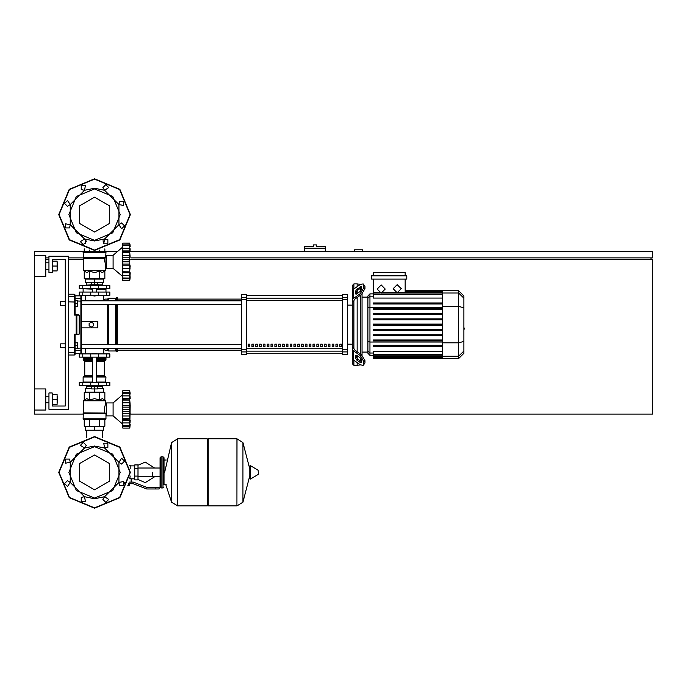 <?xml version="1.0" encoding="UTF-8"?>
<svg xmlns="http://www.w3.org/2000/svg" width="687" height="687" viewBox="0 0 687 687"><rect width="100%" height="100%" fill="white"/><g stroke="black" fill="none" stroke-linecap="round" stroke-linejoin="round"><path stroke-width="1.03" d="M314.861 244.898L313.238 244.898L313.238 246.521L304.453 246.521L304.453 248.153L325.277 248.153L325.277 246.521L316.492 246.521L316.492 244.898L314.861 244.898M60.705 343.826L60.705 347.734L60.705 343.826L65.265 343.826L65.265 305.423L60.705 305.423L60.705 301.524L65.265 301.524L65.265 259.54L52.246 259.54L52.246 272.559L48.992 272.559L48.992 256.285L68.52 256.285L68.52 409.237L48.992 409.237L48.992 392.964L52.246 392.964L52.246 405.983L65.265 405.983L65.265 259.54L52.246 259.54L65.265 259.54L52.246 259.54L65.265 259.54L52.246 259.54L65.265 259.54L65.265 301.524L65.265 259.54M60.705 301.524L60.705 305.423M152.617 472.364L152.617 476.744L152.617 472.364M134.721 468.628L134.721 479.852L137.975 479.852L137.975 464.884L134.721 464.884L134.721 468.628L137.975 468.628M129.19 485.22L127.834 485.546M127.705 485.872L129.19 485.546M155.872 488.964L159.126 488.964L159.126 487.332L155.872 487.332L155.872 488.964L146.649 488.964L133.295 483.76L128.486 483.76M124.227 482.257L124.536 483.76M129.663 465.374L130.169 465.374L130.169 468.74M130.169 475.988L129.757 478.839M207.294 439.826L208.264 438.847L208.264 505.881L236.903 505.881L236.903 438.847L236.903 505.881L236.989 438.847L242.975 442.565L242.975 502.163L242.975 442.565L249.836 469.058L249.836 466.009L249.836 478.727L250.454 479.071L250.454 465.657L249.836 466.009M258.381 472.364L258.381 474.09L258.381 472.364M177.59 505.881L177.59 438.847L207.294 438.847L207.294 505.881L177.675 505.881L177.675 438.847L177.675 505.881L171.613 502.163L171.613 442.565L164.657 472.364M166.288 484.73L164.013 484.73L164.013 457.722L164.013 459.998L166.288 459.998M109.851 357.171L79.254 357.171L79.254 353.917L109.851 353.917L109.851 357.171M92.599 353.59L96.506 353.59L92.925 353.264L92.599 353.917M90.65 385.639L90.65 386.455L98.456 386.455L98.456 385.639M129.783 409.366L122.784 409.366L122.784 400.066L129.783 400.066L130.195 405.399L129.783 428.113L122.784 428.113L122.784 418.778L129.783 418.778L129.809 419.542M129.783 400.014L122.784 400.014L122.784 393.204L129.783 393.204L129.791 400.633M129.92 398.898L122.784 399.001M129.783 393.179L122.784 393.179L122.784 390.688L129.783 390.688L129.783 393.204M122.784 419.8L129.92 419.903M122.784 409.366L129.783 409.426M129.783 418.727L122.784 418.778M122.784 425.588L129.783 425.614L122.784 425.588M122.784 428.113L129.783 428.113L129.783 390.688L122.784 390.688M122.784 418.727L122.784 409.426M106.597 402.891L106.597 415.91L113.106 415.91L113.106 402.891L106.597 402.891M98.456 386.292L102.689 386.128L98.456 386.128M90.65 386.128L86.416 386.128L86.416 385.639M90.65 386.292L86.416 386.128M109.851 382.384L79.254 382.384L79.254 385.639L109.851 385.639L109.851 382.384M105.291 419.482L83.814 419.482L83.161 418.838L105.944 418.838L105.291 419.482L105.944 418.838L105.291 419.482L105.944 418.838L105.291 419.482L105.944 418.838L105.944 414.278L106.597 414.278M92.599 376.364L83.814 376.364L83.161 377.017L83.814 376.364M92.599 360.744L83.814 360.744L83.161 360.1L83.488 357.171M96.506 360.1L105.944 360.1L105.944 357.489L96.506 357.489M92.599 357.489L83.161 357.489M105.944 358.794L96.506 358.794M92.599 358.794L83.161 358.794M105.781 358.957L96.506 358.957M92.599 358.957L83.325 358.957M105.944 359.121L96.506 359.121M92.599 359.121L83.161 359.121M105.291 360.744L105.944 360.1L105.291 360.744L105.944 360.1L105.291 360.744L105.944 360.1L105.291 360.744L96.506 360.744M105.618 382.384L105.944 377.017L105.291 376.364L96.506 376.364M105.944 382.066L96.506 382.066M92.599 382.066L83.161 382.066L83.161 377.017L92.599 377.017M94.557 295.985L92.599 295.659L96.506 295.659L94.557 295.985M90.65 285.577L90.65 284.762L98.456 284.762L98.456 285.577M113.106 255.315L113.106 268.325L106.597 268.325L106.597 255.315L113.106 255.315L122.784 247.011M130.135 273.993L129.783 280.528L122.784 280.528L122.784 271.202L129.783 271.202L129.998 275.375L130.169 273.469M122.784 272.224L129.92 272.327M129.783 271.15L122.784 271.15L122.784 261.85L129.783 261.85L129.783 271.202M129.783 261.79L122.784 261.79L122.784 252.49L129.783 252.49L129.791 262.451M129.783 252.438L122.784 252.438L122.784 245.628L129.783 245.628L129.791 253.048M129.92 251.313L122.784 251.416M129.783 245.602L122.784 245.602L122.784 243.104L129.783 243.104L129.783 245.628M122.784 278.012L129.783 278.037L122.784 278.012M90.65 285.088L86.416 285.088L90.65 284.925M98.456 284.925L102.526 284.925L102.689 285.577M98.456 285.088L102.689 285.088M106.305 288.832L109.851 288.832L109.851 285.577L79.254 285.577L79.254 288.832L106.305 288.832L106.305 285.577M94.557 251.734L105.291 251.734L105.944 252.378L83.161 252.378L83.814 251.734L94.557 251.734M83.488 288.832L92.599 289.158M96.506 289.158L105.944 289.158L105.944 292.087M109.851 292.087L79.254 292.087L79.254 295.341L109.851 295.341L109.851 292.087M353.917 288.961L353.917 283.946L357.171 283.946L357.171 286.659L357.171 283.946L360.426 284.358M353.917 348.412L353.917 300.837L352.285 302.005L352.285 347.253L353.917 348.412L354.389 349.795L361.491 354.818L360.34 355.634L363.792 361.525L364.943 360.709L361.491 354.818M360.34 355.634L353.238 350.61L352.285 348.987L352.285 363.672L353.917 365.304L353.917 360.289M360.426 364.891L357.171 365.304L357.171 362.59L357.171 365.304L353.917 365.304M357.171 358.451L357.171 355.694L357.171 358.451M357.171 351.761L357.171 297.488L357.171 351.761M357.171 293.564L357.171 290.807L357.171 293.564M353.917 283.946L352.285 285.577L352.285 300.271L353.238 298.639L360.34 293.615L361.491 294.431L354.389 299.455L353.917 300.837M360.426 288.282L360.426 291.254M360.426 295.187L360.426 354.063M360.426 357.996L360.426 360.967M442.557 294.139L373.178 294.139L373.178 294.629L373.178 279.068M405.201 292.954L405.201 292.499L397.704 292.748M369.975 293.907L367.846 296.037L367.846 353.212L369.975 355.342L369.975 293.907L373.178 293.907M362.049 355.256L362.049 293.993M373.178 358.399L373.178 357.91L373.178 358.399L442.557 358.399L373.178 358.597M442.557 325.114L373.178 325.114L442.557 325.114L373.178 325.114L442.557 325.114L373.178 325.114L442.557 325.114L373.178 325.114L373.178 324.135L442.557 324.135M458.572 290.653L458.572 358.597L463.905 353.264L463.905 295.985L458.572 290.653L442.557 290.653L442.557 358.399M373.178 335.685L442.557 335.685L373.178 335.685L373.178 334.706L442.557 334.706M373.178 330.395L442.557 330.395L373.178 330.395L373.178 329.425L442.557 329.425M373.178 346.257L442.557 346.257L373.178 346.257L373.178 345.278L442.557 345.278M373.178 340.967L442.557 340.967L373.178 340.967L373.178 339.988L442.557 339.988M442.557 357.309L373.178 357.309L373.178 356.295L373.178 356.785L442.557 356.785M442.557 354.621L373.178 354.621L373.178 351.22L442.557 351.22M442.557 313.564L373.178 313.564L373.178 314.543L442.557 314.543M442.557 318.854L373.178 318.854L373.178 319.833L442.557 319.833M442.557 303.001L373.178 303.001L373.178 303.972L442.557 303.972M442.557 308.283L373.178 308.283L373.178 309.262L442.557 309.262M339.773 346.592L339.773 344.153L341.396 344.153L341.396 346.592L339.773 346.592M335.952 346.592L335.952 344.153L337.583 344.153L337.583 346.592L335.952 346.592M332.139 346.592L332.139 344.153L333.762 344.153L333.762 346.592L332.139 346.592M328.317 346.592L328.317 344.153L329.949 344.153L329.949 346.592L328.317 346.592M324.504 346.592L324.504 344.153L326.127 344.153L326.127 346.592L324.504 346.592M320.683 346.592L320.683 344.153L322.306 344.153L322.306 346.592L320.683 346.592M316.862 346.592L316.862 344.153L318.493 344.153L318.493 346.592L316.862 346.592M313.049 346.592L313.049 344.153L314.672 344.153L314.672 346.592L313.049 346.592M309.227 346.592L309.227 344.153L310.859 344.153L310.859 346.592L309.227 346.592M305.414 346.592L305.414 344.153L307.037 344.153L307.037 346.592L305.414 346.592M301.593 346.592L301.593 344.153L303.225 344.153L303.225 346.592L301.593 346.592M297.78 346.592L297.78 344.153L299.403 344.153L299.403 346.592L297.78 346.592M293.959 346.592L293.959 344.153L295.59 344.153L295.59 346.592L293.959 346.592M290.146 346.592L290.146 344.153L291.769 344.153L291.769 346.592L290.146 346.592M286.324 346.592L286.324 344.153L287.956 344.153L287.956 346.592L286.324 346.592M282.512 346.592L282.512 344.153L284.135 344.153L284.135 346.592L282.512 346.592M278.69 346.592L278.69 344.153L280.322 344.153L280.322 346.592L278.69 346.592M274.877 346.592L274.877 344.153L276.5 344.153L276.5 346.592L274.877 346.592M271.056 346.592L271.056 344.153L272.687 344.153L272.687 346.592L271.056 346.592M267.243 346.592L267.243 344.153L268.866 344.153L268.866 346.592L267.243 346.592M263.422 346.592L263.422 344.153L265.045 344.153L265.045 346.592L263.422 346.592M259.6 346.592L259.6 344.153L261.232 344.153L261.232 346.592L259.6 346.592M255.787 346.592L255.787 344.153L257.41 344.153L257.41 346.592L255.787 346.592M251.966 346.592L251.966 344.153L253.597 344.153L253.597 346.592L251.966 346.592M248.153 346.592L248.153 344.153L249.776 344.153L249.776 346.592L248.153 346.592M246.521 299.764L246.521 294.525L241.644 294.525L241.644 354.724L246.521 354.724L246.521 299.764L241.644 299.764M342.521 299.764L347.407 299.764L347.407 294.525L342.521 294.525L342.521 354.724L347.407 354.724L347.407 349.485L342.521 349.485M347.407 299.764L347.407 349.485M75.029 300.545L75.029 303.474L77.468 303.474L77.468 300.545L75.029 300.545L75.029 295.822L80.886 295.822L80.886 353.427L81.538 352.774L81.538 348.438L241.644 348.438M81.538 321.37L97.803 321.37L97.803 327.879L81.538 327.879L81.538 304.719L241.644 304.719M241.644 300.812L81.538 300.812L81.538 296.475L81.538 299.231L80.886 298.596L75.029 298.596M107.567 300.812L107.567 299.077L105.128 299.077L103.505 300.708L81.538 300.708L81.538 299.231L81.538 301.164L77.468 301.009M79.185 315.135L79.185 334.114L76.197 334.174L76.197 334.767L76.841 334.114L76.841 315.135L79.185 315.135L78.533 314.483L76.197 314.483L76.197 334.174L74.376 334.174L74.376 355.05L75.029 353.427L80.886 353.427L81.538 352.774L81.538 348.541L103.505 348.541L105.128 350.172L107.567 350.172L107.567 348.438M107.567 344.531L107.567 304.719M107.567 350.172L108.383 350.988L115.708 350.988L117.331 351.796L117.331 348.438M117.331 344.531L117.331 304.719M117.331 300.812L117.331 297.454L116.515 297.454L116.515 300.812M116.515 351.796L116.515 348.438M116.515 344.531L116.515 304.719M115.708 350.988L115.708 348.438M115.708 344.531L115.708 304.719M115.708 300.812L115.708 298.27L116.515 297.454M108.383 350.988L108.383 348.438M108.383 344.531L108.383 304.719M108.383 300.812L108.383 298.27L115.708 298.27M68.52 294.199L74.376 294.199L74.376 315.084L75.029 314.483L75.029 295.822M68.52 355.05L74.376 355.05L75.029 354.398L75.029 334.767L78.533 334.767L79.185 334.114M75.029 314.483L74.376 315.084L75.029 314.483L74.376 315.084L75.029 314.483L74.376 315.084L75.029 314.483L74.376 315.084L75.029 314.483L74.376 315.084L76.841 315.135L76.197 314.483L74.376 315.084L75.029 314.483L75.029 303.474M75.029 342.847L75.029 345.776L77.468 345.776L77.468 342.847L75.029 342.847L75.029 334.767L74.376 334.174L75.029 334.767M75.029 350.653L80.886 350.653L81.538 350.018L81.538 348.541L81.538 352.774L81.538 348.541L81.538 352.774L80.886 353.427L81.538 352.774L80.886 353.427L81.538 352.774L81.538 301.164M75.029 354.398L75.029 353.427L74.376 355.05L75.029 354.398M81.538 300.708L81.538 299.231M57.751 269.304L57.751 262.795L57.751 269.304L57.098 269.304M34.35 255.47L45.737 255.47L45.737 276.629L34.35 276.629L34.35 251.408L84.218 251.408M57.751 402.728L57.751 396.219L57.751 402.728L57.098 402.728M34.35 388.894L45.737 388.894L45.737 410.045L34.35 410.045L34.35 276.629M84.218 400.04L86.802 398.658L89.387 400.04L94.557 398.658L99.718 400.04L99.718 392.475L84.218 392.475L84.218 400.04L83.745 400.512L105.454 400.744L83.651 400.744L83.651 412.844L105.068 413.076L83.556 413.076L83.161 413.6L105.669 413.6L83.256 413.368L83.161 418.838L83.814 419.482M105.669 257.616L83.161 257.616L105.669 257.616L105.944 252.378L105.291 251.734M258.381 474.09L258.183 470.294L250.454 465.657M163.034 456.743L163.034 487.985L161.084 487.985L161.084 456.743L163.034 456.743L164.013 457.722M96.506 361.396L104.364 361.396L104.364 375.72L96.506 375.72M92.599 360.1L83.161 360.1L83.814 360.744M92.599 361.396L84.741 361.396L84.089 360.744M92.599 375.72L84.741 375.72L84.741 361.396M105.291 376.364L105.944 377.017L105.291 376.364L105.944 377.017L105.291 376.364L105.944 377.017L96.506 377.017M104.304 261.996L104.888 258.372L83.651 258.372L83.651 270.472L105.454 270.472L83.745 270.704L86.802 272.559L89.387 271.176L94.557 272.559L99.718 271.176L102.303 272.559L105.36 270.704L105.454 266.702L106.597 266.702M83.814 251.734L83.161 252.378L83.814 251.734L83.161 252.378L83.814 251.734L83.161 252.378L83.556 258.14L105.489 257.848L104.888 258.372L105.454 266.702M106.597 404.514L105.454 404.514L104.484 407.52L104.888 412.844L104.304 409.22M94.557 498.075L76.377 490.544L68.846 472.364L76.377 454.184L94.557 446.662L112.728 454.184L120.259 472.364L112.728 490.544L94.557 498.075M94.557 240.338L112.728 232.816L120.259 214.636L112.728 196.456L94.557 188.925L76.377 196.456L68.846 214.636L76.377 232.816L94.557 240.338M130.023 472.364L119.632 497.448L94.557 507.839L69.473 497.448L59.082 472.364L69.473 447.289L94.557 436.898L119.632 447.289L130.023 472.364M130.023 214.636L119.632 189.552L94.557 179.161L69.473 189.552L59.082 214.636L69.473 239.711L94.557 250.102L119.632 239.711L130.023 214.636M94.557 454.94L109.645 463.656L109.645 481.08L94.557 489.797L79.46 481.08L79.46 463.656L94.557 454.94M94.557 197.203L79.46 205.92L79.46 223.344L94.557 232.06L109.645 223.344L109.645 205.92L94.557 197.203M94.557 508.165L69.241 497.68L58.756 472.364L69.241 447.057L94.557 436.571L119.864 447.057L130.35 472.364L119.864 497.68L94.557 508.165L69.241 497.68L58.756 472.364L69.241 447.057L94.557 436.571M80.413 445.305L83.342 442.376L86.27 445.305L84.467 448.01L94.557 446.009L104.639 448.01L103.694 443.235L107.833 443.235L107.833 447.383L104.639 448.01L118.903 462.282L121.608 458.229L124.536 461.157L121.608 464.086L118.903 462.282L118.903 482.454L123.686 481.501L123.686 485.649L119.538 485.649L118.903 482.454L104.639 496.718L108.692 499.423L105.764 502.352L102.835 499.423L104.639 496.718L94.557 498.728L84.467 496.718L70.203 482.454L70.203 462.282L84.467 448.01L80.413 445.305M85.42 501.493L81.272 501.493L81.272 497.354L84.467 496.718L85.42 501.493M67.498 486.508L64.569 483.571L67.498 480.642L70.203 482.454L67.498 486.508M65.42 463.227L65.42 459.088L69.567 459.088L70.203 462.282L65.42 463.227M130.35 214.636L119.864 189.32L94.557 178.835L69.241 189.32L58.756 214.636L69.241 239.943L94.557 250.429L119.864 239.943L130.35 214.636M65.42 223.773L65.42 227.912L69.567 227.912L70.203 224.718L65.42 223.773M67.498 200.492L64.569 203.429L67.498 206.358L70.203 204.546L67.498 200.492M85.42 185.507L81.272 185.507L81.272 189.646L84.467 190.282L85.42 185.507M108.692 187.577L105.764 184.648L102.835 187.577L104.639 190.282L94.557 188.272L84.467 190.282L70.203 204.546L70.203 224.718L84.467 238.99L80.413 241.695L83.342 244.624L86.27 241.695L84.467 238.99L94.557 240.991L104.639 238.99L118.903 224.718L118.903 204.546L104.639 190.282L108.692 187.577M123.686 205.499L123.686 201.351L119.538 201.351L118.903 204.546L123.686 205.499M121.608 228.771L124.536 225.843L121.608 222.914L118.903 224.718L121.608 228.771M103.694 243.765L107.833 243.765L107.833 239.617L104.639 238.99L103.694 243.765M397.189 284.65L401.26 288.712L397.189 292.782L393.127 288.712L397.189 284.65M381.182 284.942L385.252 289.012L381.182 293.083L377.12 289.012L381.182 284.942M161.084 487.985L160.105 487.014L160.105 457.722L161.084 458.701M362.702 251.408L362.702 249.776L354.561 249.776L354.561 251.408M131.028 257.917L652.65 257.917L652.65 251.408L130.676 251.408M117.657 251.408L104.888 251.408M45.737 257.917L48.992 257.917M68.52 257.917L83.325 257.917M651.027 259.54L651.027 257.917M131.002 414.115L652.65 414.115L652.65 259.54L131.062 259.54M83.651 259.54L68.52 259.54M48.992 259.54L45.737 259.54M83.161 414.115L34.35 414.115L34.35 410.045M304.453 251.408L304.453 248.153M325.277 251.408L325.277 248.153M86.691 430.225L86.691 437.447M102.415 430.225L102.415 437.447M75.029 345.776L75.029 348.704L77.468 348.704L77.468 345.776M77.468 303.474L77.468 306.402L75.029 306.402M137.975 479.543L145.3 482.618L154.566 476.744M154.566 467.993L145.3 462.119L137.975 465.193M134.721 478.873L131.14 478.873L131.14 482.128M134.721 465.855L130.169 465.855M130.169 478.444L131.14 478.873M128.83 483.76L128.83 485.22L129.766 485.22L129.766 483.76M127.962 485.22L128.83 485.22M128.993 482.128L133.295 482.128L146.649 487.332L155.872 487.332M134.721 476.108L137.975 476.108M236.989 505.881L242.975 502.163L249.836 475.679M177.59 438.847L171.613 442.565M94.557 386.455L94.557 388.894L91.62 388.894L91.62 386.455M91.62 388.567L85.6 388.567L85.6 392.148L94.557 392.148L94.557 388.894L97.485 388.894L97.485 386.455M122.784 394.587L113.106 402.891L122.784 394.587M122.784 424.205L113.106 415.91M122.784 405.399L130.195 405.399M122.784 398.469L130.195 398.469L129.998 395.841L130.135 397.223L129.998 395.841L130.135 397.223L129.998 395.841L122.784 395.841M130.169 394.063L130.092 393.239M129.98 392.329L129.912 391.745L129.98 392.329M122.784 402.857L129.998 402.857L130.135 404.016L129.809 401.088M122.784 407.168L129.998 407.168L130.169 406.137L129.92 407.4M130.135 412.26L129.998 411.625L130.135 412.26M130.135 414.776L130.169 414.235L130.135 414.776M130.135 421.569L129.998 422.952L130.195 420.332L129.998 422.952L130.195 420.332L129.998 422.952L122.784 422.952M129.834 427.658L129.912 427.048L129.834 427.658M130.161 424.326L129.998 426.335L130.195 424.326L129.998 426.335L130.195 424.326L129.998 426.335L122.784 426.335M122.784 420.324L130.195 420.324L130.169 421.045M122.784 413.402L130.195 413.402M85.6 430.225L103.505 430.225L103.505 426.644L85.6 426.644L85.6 430.225M94.557 430.225L94.557 426.644M102.415 388.567L102.415 386.292M86.691 388.567L86.691 386.292M102.689 386.128L102.689 385.639M97.485 388.567L103.505 388.567L103.505 392.148L94.557 392.148M105.669 413.6L105.944 414.278M99.718 400.04L102.303 398.658L104.888 400.04L105.454 400.744L105.454 404.514M89.387 392.475L89.387 400.04M99.718 392.475L104.888 392.475L104.888 400.04M104.888 419.482L104.888 426.318L84.218 426.318L84.218 419.482M99.718 419.482L99.718 426.318M89.387 419.482L89.387 426.318M83.488 382.384L83.161 382.066M105.944 357.489L105.618 357.171M129.783 409.435L129.791 410.027M122.784 415.936L129.998 415.936L129.843 417.275M129.809 417.713L129.791 418.168M130.135 393.685L129.998 392.457L122.784 392.457M129.998 402.857L129.843 401.526M94.557 284.762L94.557 282.323L91.62 282.323L91.62 284.762M97.485 282.649L103.505 282.649L103.505 279.068L94.557 279.068L94.557 282.323L97.485 282.323L97.485 284.762M122.784 276.629L113.106 268.325M130.135 267.2L130.169 266.659L130.135 267.2M129.834 280.073L129.912 279.472L129.834 280.073M130.135 277.531L129.998 278.759L130.195 276.749L129.998 278.759L130.195 276.749L129.998 278.759L122.784 278.759M122.784 272.748L130.195 272.748L129.998 275.367L130.195 272.748L129.998 275.367L130.195 272.748L129.998 275.367L122.784 275.375M122.784 265.817L130.195 265.817M122.784 257.823L130.195 257.823M122.784 250.892L130.195 250.892M130.135 246.109L130.092 245.663M129.98 244.752L129.912 244.168L129.98 244.752M129.791 243.198L122.784 243.104L129.783 243.104L129.783 280.528L122.784 280.528M130.169 250.171L130.092 249.098M122.784 255.281L129.998 255.281L130.135 256.44L129.809 253.503M103.505 243.559L103.505 240.991L102.913 240.991M86.193 240.991L85.6 240.991L85.6 243.559M102.415 282.649L102.415 284.925M86.691 282.649L86.691 284.925M86.416 285.088L86.416 285.577M91.62 282.649L85.6 282.649L85.6 279.068L94.557 279.068M106.597 256.938L105.944 256.938M99.718 271.176L99.718 278.742L104.888 278.742L104.888 271.176M99.718 278.742L84.218 278.742L84.218 271.176M89.387 278.742L89.387 271.176M99.718 251.734L99.718 250.051M104.888 251.734L104.888 248.909M84.218 251.734L84.218 248.909M89.387 251.734L89.387 250.051M105.618 288.832L105.944 289.158M83.161 289.158L83.161 292.087M122.784 268.359L129.998 268.359L129.843 269.69M129.809 270.137L129.791 270.584M129.998 259.592L122.784 259.592L129.92 259.823M129.809 260.759L129.791 261.189M130.169 246.487L129.998 244.881L130.169 246.487L129.998 244.881L130.169 246.487L129.998 244.881L122.784 244.881M105.489 257.848L105.068 258.14L105.489 257.848M130.135 249.647L129.998 248.265L122.784 248.265M129.998 255.281L129.843 253.941M463.905 321.258L463.905 328M464.3 328L463.905 330.335M355.54 293.564L355.54 291.262L356.69 289.296L361.276 286.539L361.491 289.356L360.34 291.314L356.69 293.899L355.754 294.079L355.54 293.564L356.304 294.105M360.34 286.719L361.491 287.527L357.841 290.112L356.69 292.069L356.69 293.899M355.54 357.987L355.754 355.179L356.69 355.351L356.69 357.18L357.841 359.138L361.491 361.723L360.34 362.538L356.69 359.954L355.54 357.987L356.69 357.18M356.69 355.351L360.34 357.936L361.491 359.894L361.276 362.71L360.34 362.538M361.491 294.431L364.943 288.54L364.943 286.239L363.157 283.877L360.34 284.418L353.238 289.433L352.285 291.065L352.285 302.005L352.285 292.799M364.943 288.54L363.792 287.724L360.34 293.615M363.792 287.724L363.792 285.423L364.943 286.239M363.157 283.877L363.792 285.423M352.285 347.253L352.285 358.185L353.238 359.816L360.34 364.84L363.157 365.372L364.943 363.011L364.943 360.709M364.943 363.011L363.157 365.372M363.792 363.827L363.792 361.525M367.846 352.087L362.049 352.087M367.846 297.162L362.049 297.162M373.178 292.954L380.194 292.954L373.178 292.499M395.849 292.559L383.286 292.499M371.555 275.813L371.555 279.068L406.824 279.068L406.824 275.813L371.555 275.813M405.201 279.068L405.201 292.499L442.557 292.473M373.178 275.813L373.178 272.559L405.201 272.559L405.201 275.813M442.557 298.038L373.178 298.038L373.178 294.629L442.557 294.629M442.557 357.798L373.178 357.798L442.557 357.91M442.557 355.11L373.178 355.11L373.178 356.295L442.557 356.295M352.285 302.005L352.285 300.271L352.285 302.005M352.285 348.987L352.285 356.459L352.285 348.987M342.521 295.539L246.521 295.539L342.521 295.53M246.521 353.711L342.521 353.711L246.521 353.728M352.285 305.097L347.407 305.097M352.285 344.153L347.407 344.153M249.776 346.592L249.776 344.153M248.153 346.488L249.776 346.488M107.567 299.077L108.383 298.27M91.302 327.072L89.181 325.844L89.181 323.405L91.302 322.186L93.415 323.405L93.415 325.844L91.302 327.072M52.246 404.351L57.098 404.351L57.098 394.587L52.246 394.587M52.246 399.473L57.098 399.473M52.246 270.927L57.098 270.927L57.098 261.172L52.246 261.172M52.246 266.049L57.098 266.049M52.246 405.983L65.265 405.983L52.246 405.983L65.265 405.983L52.246 405.983L65.265 405.983L65.265 347.734L60.705 347.734M65.265 405.983L65.265 347.734L65.265 405.983M65.265 343.826L65.265 305.423L65.265 343.826M106.305 357.171L106.305 353.917M82.801 357.171L82.801 353.917M90.804 357.171L90.804 353.917M98.301 357.171L98.301 353.917M122.784 411.625L129.998 411.625M106.305 382.384L106.305 385.639M82.801 382.384L82.801 385.639M90.804 382.384L90.804 385.639M98.301 382.384L98.301 385.639M122.784 264.048L129.998 264.048M98.301 288.832L98.301 285.577M90.804 288.832L90.804 285.577M82.801 288.832L82.801 285.577M106.305 292.087L106.305 295.341M82.801 292.087L82.801 295.341M90.804 292.087L90.804 295.341M98.301 292.087L98.301 295.341M356.69 292.069L355.54 291.262M357.841 290.112L356.69 289.296M356.304 355.145L355.54 355.694M357.841 359.138L356.69 359.954M353.238 298.639L353.238 289.433M353.238 359.816L353.238 350.61M442.557 292.954L382.17 292.954M442.557 291.34L405.201 291.34M442.557 291.941L405.201 291.941M373.178 296.191L369.975 296.191L367.846 298.252M367.846 307.793L369.975 307.244L442.557 307.244M373.178 353.058L369.975 353.058L367.846 350.997M367.846 341.456L369.975 342.006L442.557 342.006M463.905 298.201L458.572 293.048L442.557 293.048M442.557 306.402L458.572 306.402L463.905 307.785M442.557 342.847L458.572 342.847L463.905 341.465M442.557 356.209L458.572 356.209L463.905 351.048M342.521 298.115L246.521 298.115M342.521 348.704L246.521 348.704M246.521 351.134L342.521 351.134M246.521 300.545L342.521 300.545M246.521 297.308L241.644 297.308M347.407 297.308L342.521 297.308M246.521 349.485L241.644 349.485M241.644 351.942L246.521 351.942M342.521 351.942L347.407 351.942M75.029 302.005L68.52 301.876M75.029 351.873L74.376 352.517L68.52 352.517M75.029 347.244L68.52 347.373M75.029 297.377L74.376 296.732L68.52 296.732M81.538 348.086L77.468 348.24M160.105 476.744L137.975 476.744M160.105 467.993L137.975 467.993M236.989 438.847L208.264 438.847M258.183 474.434L250.454 479.071M207.294 504.911L208.264 505.881M165.807 484.73L171.613 502.163M161.084 456.743L160.105 457.722M163.034 487.985L164.013 487.014M161.084 486.035L160.105 487.014M85.394 348.541L85.394 353.917M103.711 353.917L103.711 348.756M92.599 357.171L92.599 382.384M96.506 382.384L96.506 357.171M122.784 392.878L129.817 392.878M122.784 425.914L129.817 425.914M104.364 375.72L105.017 376.364M104.364 361.396L105.017 360.744M84.741 375.72L84.089 376.364M96.506 288.832L96.506 292.087M92.599 288.832L92.599 292.087M122.784 278.338L129.817 278.338M122.784 245.302L129.817 245.302M103.711 295.341L103.711 300.494M85.394 295.341L85.394 300.708M442.557 290.653L405.201 290.653M405.201 290.85L442.557 290.85M405.201 291.451L442.557 291.451M373.178 355.342L369.975 355.342M458.572 358.597L442.557 358.597M117.331 350.172L241.644 350.172M117.331 299.077L241.644 299.077M241.644 344.531L81.538 344.531M74.376 294.199L75.029 294.852L74.376 294.199M80.886 295.822L81.538 296.475L80.886 295.822M45.737 269.304L48.992 269.304M45.737 402.728L48.992 402.728M45.737 396.219L48.992 396.219M57.098 396.219L57.751 396.219M45.737 262.795L48.992 262.795M57.098 262.795L57.751 262.795"/></g></svg>
